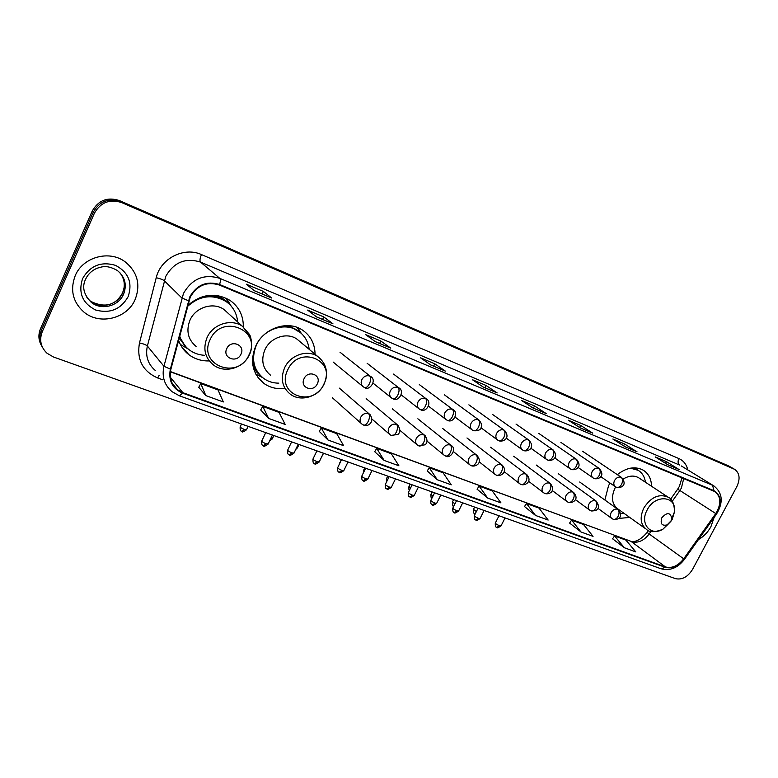 <?xml version="1.0" encoding="UTF-8"?>
<svg xmlns="http://www.w3.org/2000/svg" width="778" height="778" viewBox="0 0 778 778"><rect width="100%" height="100%" fill="white"/><g stroke="black" fill="none" stroke-linecap="round" stroke-linejoin="round"><path stroke-width="1.17" d="M610.04 483.05L608.561 485.628L604.866 500.001M618.51 518.459L629.733 517.428M315.051 354.233C314.905 343.925 310.782 335.931 302.691 330.222C288.064 319.855 263.625 327.946 255.68 346.171C249.738 361.4 252.432 373.78 263.781 383.33C269.81 387.59 276.657 389.301 284.33 388.455M178.551 340.171C180.564 346.113 184.016 350.975 188.937 354.729C194.879 359.105 201.648 361.157 209.253 360.914M651.565 486.279C651.332 478.966 648.57 473.598 643.27 470.194C635.237 465.993 626.591 467.471 617.333 474.638M243.329 326.935C243.456 315.751 239.06 306.931 230.152 300.473C215.603 292.139 201.453 293.812 187.702 305.501M734.646 469.348L121.796 202.62C109.756 198.75 100.605 202.319 94.342 213.328L42.255 331.729C39.133 340.005 40.719 347.173 47.03 353.251L53.468 356.995L675.421 578.638C682.073 580.077 687.791 576.984 692.576 569.37L736.854 486.571C740.403 478.82 739.664 473.082 734.646 469.348L728.811 466.012L119.433 200.578C107.471 196.717 98.388 200.257 92.174 211.188L40.505 328.744C38.044 334.764 38.443 340.511 41.701 345.977M42.255 331.729L41.38 330.232C38.91 336.271 39.308 342.038 42.576 347.523C39.308 342.038 38.91 336.271 41.38 330.232L93.253 212.248L41.38 330.232L40.505 328.744M121.796 202.62L120.609 201.599C108.609 197.729 99.487 201.278 93.253 212.248C99.487 201.278 108.609 197.729 120.609 201.599L731.349 467.49L119.433 200.578M732.098 467.86L731.349 467.49L732.098 467.86M75.194 275.743C69.903 290.087 72.869 302.243 84.082 312.211C99.934 325.525 127.349 318.416 135.178 299.433C140.808 284.466 137.424 271.901 125.034 261.739C109.299 249.777 82.799 257.003 75.194 275.743C69.903 290.087 72.869 302.243 84.082 312.211C99.934 325.525 127.349 318.416 135.178 299.433C140.808 284.466 137.424 271.901 125.034 261.739C109.299 249.777 82.799 257.003 75.194 275.743M698.469 539.553C703.672 536.616 707.815 532.337 710.898 526.725L714.078 517.526L710.898 526.725C707.815 532.337 703.672 536.616 698.469 539.553M190.25 297.147C197.126 285.302 206.822 281.257 219.347 285.011L714.894 491.618C721.138 496.743 721.43 504.047 715.77 513.548L683.697 558.818C678.105 565.898 672.017 568.601 665.423 566.919L182.859 392.666L177.452 389.69C171.238 384.4 169.05 377.583 170.888 369.229L190.25 297.147M189.744 296.943L170.363 369.132C168.272 380.549 172.356 388.562 182.636 393.153L665.219 567.288C671.978 569.019 678.221 566.248 683.95 558.993L716.013 513.723C722.13 503.191 721.449 495.508 713.98 490.685L219.581 284.505C206.744 280.654 196.795 284.797 189.744 296.943M678.698 469.319L666.425 461.646L655.212 456.91L667.884 464.787L679.175 469.542M665.54 463.328L666.425 461.646M636.56 451.58L624.598 443.975L612.831 439.006L625.172 446.805L637.026 451.794M623.635 445.833L624.598 443.975M580.203 427.861L592.748 433.161L580.689 425.43L568.329 420.217L580.281 427.919L592.748 433.161M579.629 427.492L580.689 425.43M532.969 407.983L546.175 413.556L534.544 405.941L521.542 400.456L533.056 408.042L546.175 413.556M533.426 408.158L534.544 405.941M254.348 290.709L271.746 298.052L263.353 291.41L246.266 284.184L254.406 290.758L271.746 298.052M262.157 293.987L263.353 291.41M332.741 323.687L316.529 316.87L332.974 323.823L323.755 316.918L307.621 310.101L316.627 316.947L332.974 323.823M322.569 319.408L323.755 316.918M390.507 348.009L375.22 341.571L390.77 348.145L380.812 341.017L365.563 334.579L375.327 341.649L390.77 348.145M379.645 343.438L380.812 341.017M430.73 364.95L445.405 371.145L434.805 363.822L420.373 357.724L430.798 364.999L445.405 371.145M433.657 366.166L434.805 363.822M483.216 387.045L497.132 392.919L485.978 385.431L472.295 379.654L483.294 387.094L497.132 392.919M484.85 387.716L485.978 385.431M524.498 506.536L535.507 515.444L548.15 520.044L539.018 508.122L526.502 503.512L524.479 506.575M569.603 523.059L581.02 531.996L593.05 536.363L583.519 524.508L571.597 520.122L569.584 523.098M612.587 538.794L624.355 547.741L635.811 551.913L625.93 540.126L614.562 535.935L612.558 538.833M374.704 451.687L384.118 460.411L398.89 465.779L391.324 453.749L376.717 448.371L374.675 451.726M319.281 431.391L328.015 440.008L343.623 445.687L336.709 433.638L321.295 427.958L319.252 431.43M260.718 409.948L268.673 418.438L285.195 424.448L279.039 412.398L262.74 406.398L260.688 409.996M198.75 387.259L205.82 395.594L223.335 401.954L218.025 389.934L200.773 383.583L198.73 387.308M477.109 489.187L487.65 498.046L500.944 502.88L492.27 490.918L479.112 486.065L477.079 489.226M437.255 479.725L451.259 484.82L443.11 472.81L429.252 467.714L427.21 470.962L437.255 479.725L429.252 467.714M384.118 460.411L376.717 448.371M328.015 440.008L321.295 427.958M268.673 418.438L262.74 406.398M205.82 395.594L200.773 383.583M487.65 498.046L479.112 486.065M535.507 515.444L526.502 503.512M581.02 531.996L571.597 520.122M624.355 547.741L614.562 535.935M240.986 354.155C245.722 344.926 230.823 339.043 226.768 348.622C222.07 357.948 236.998 363.657 240.986 354.155M228.129 313.252L224.083 309.566C213.405 301.689 195.492 307.164 189.958 320.205C185.913 330.786 187.955 339.519 196.085 346.424M237.64 321.917C236.852 313.271 232.972 306.454 225.99 301.465C212.627 293.841 199.771 295.523 187.43 306.513M228.304 303.235L225.26 300.814C217.646 295.883 209.224 294.794 199.995 297.546M179.475 336.689L185.203 346.093M179.66 335.97C181.391 341.659 184.59 346.288 189.249 349.837C193.683 353.115 198.721 354.933 204.371 355.293M188.257 349.059L180.311 344.411M226.602 298.412L231.085 305.978M317.307 383.826C321.946 374.957 308.098 369.482 304.081 378.682C299.481 387.639 313.369 392.948 317.307 383.826M299.861 341.542L296.904 339.072C286.965 331.914 270.297 337.409 264.88 349.808C260.805 360.204 262.672 368.646 270.481 375.152M309.167 349.322C308.214 341.503 304.597 335.406 298.324 331.049C285.254 321.732 263.431 328.938 256.341 345.199C251.022 358.804 253.453 369.871 263.635 378.409C268.089 381.58 273.146 383.155 278.816 383.155M299.822 332.128L297.488 330.368C292.227 326.964 286.304 325.661 279.701 326.449M252.724 356.343C252.656 364.143 255.262 370.6 260.523 375.716M262.517 377.544L255.845 374.169M297.779 327.664L301.271 333.354M670.928 521.309L671.822 518.372C670.296 512.294 666.97 512.089 661.835 517.769C660.075 523.895 661.971 526.239 667.524 524.8L670.928 521.309M639.205 478.13L638.582 477.721C633.973 475.173 628.838 475.621 623.168 479.054M615.67 486.911L614.97 488.166C610.915 497.298 611.878 504.222 617.849 508.938L645.623 528.777M645.439 482.243C644.68 476.865 642.268 472.898 638.203 470.32L630.443 468.171M637.775 470.048L632.893 467.86M620.62 513.655L623.781 513.179M92.174 211.188L94.342 213.328M728.811 466.012L733.897 468.969M715.77 513.548L679.884 490.49L681.382 488.049L683.726 478.538M672.25 501.304L679.884 490.49L677.638 489.206L670.587 499.194M162.651 379.781L157.642 377.962C142.646 371.232 136.588 359.562 139.486 342.952L156.222 277.717C160.599 258.422 184.153 246.529 201.453 254.581L678.902 458.563C677.628 461.451 677.852 463.61 679.583 465.04L200.51 262.089C185.514 257.479 173.932 262.225 165.772 276.336L147.373 346.025C145.243 355.945 147.878 364.085 155.269 370.445M678.902 458.563C683.541 460.664 686.517 464.456 687.81 469.931M681.324 465.954L713.932 485.949L681.363 465.983M182.636 393.153L179.358 395.788L172.055 391.674C164.382 385.1 161.678 376.64 163.944 366.273L183.482 293.423C192.069 278.641 204.157 273.623 219.766 278.349C220.631 279.321 220.563 281.373 219.581 284.505M188.402 300.697L181.858 297.984L164.246 280.683C162.865 279.633 160.19 278.641 156.222 277.717M665.219 567.288L661.144 568.806C670.004 571.091 677.774 567.93 684.475 559.314L684.484 559.294M683.95 558.993L684.475 559.314L716.47 514.141M139.486 342.952C143.424 343.788 146.06 344.81 147.373 346.025L163.944 366.273L170.363 369.132M716.013 513.723L716.489 514.112C723.521 502.413 722.674 493.028 713.932 485.949M713.98 490.685L712.58 485.278L219.766 278.349L200.51 262.089C199.596 260.805 199.907 258.306 201.453 254.581M159.15 375.356L157.642 377.962M665.423 566.919L631.415 541.683C637.872 543.384 643.785 540.836 649.144 534.029L651.06 531.316M683.697 558.818L647.101 532.473L648.502 530.489M182.859 392.666L170.372 377.291M170.372 371.806L630.287 541.07C630.948 541.332 636.997 544.192 647.082 532.502M86.883 297.614L90.452 301.222C100.45 309.479 117.663 304.986 122.574 293.024C125.559 285.633 124.626 278.825 119.783 272.582M91.366 302.428C101.403 310.694 118.655 306.192 123.585 294.191C127.115 284.787 125.015 276.871 117.303 270.452C106.751 264.685 102.346 266.708 97.182 268.225C91.794 270.501 87.895 274.245 85.473 279.467C81.836 287.101 83.8 294.755 91.366 302.428L90.452 301.222C104.738 308.321 115.436 305.569 122.535 292.975M128.146 296.651C132.746 282.784 128.545 272.349 115.543 265.356C101.111 261.184 90.112 265.619 82.556 278.65C78.082 292.859 82.449 303.303 95.665 310.014C109.98 313.845 120.804 309.391 128.146 296.651M249.018 354.807C262.011 329.843 221.36 313.281 210.118 339.646C197.427 365.32 238.311 380.559 249.018 354.807M250.117 335.979L242.512 326.352C231.474 318.221 212.861 324.018 207.045 337.613C202.786 348.632 204.867 357.705 213.269 364.824C224.424 373.819 243.388 368.334 249.349 354.807C253.686 346.959 250.604 335.299 249.349 334.297L242.512 326.352L224.083 309.566M179.105 338.09L186.496 347.465M229.695 304.509L228.693 303.352C224.764 299.18 219.911 296.467 214.135 295.212M323.93 384.021C336.65 359.99 298.83 344.586 287.724 369.9C275.266 394.572 313.33 408.761 323.93 384.021M317.794 356.528C307.553 349.166 290.262 354.972 284.573 367.877C280.294 378.682 282.171 387.434 290.223 394.115C300.716 402.304 318.338 396.829 324.125 384.011C328.676 372.856 326.566 363.696 317.794 356.528L296.904 339.072M252.928 365.641L256.409 371.758L261.427 376.591M300.785 332.926L288.978 325.671M672.085 519.772L674.526 511.778C676.724 495.596 654.872 493.962 647.121 510.037C639.497 523.516 650.476 536.625 662.817 529.293L672.085 519.772M668.837 497.667L668.049 497.132C658.995 493.447 650.914 497.093 643.795 508.083C639.555 517.506 640.459 524.625 646.518 529.419C649.513 532.434 654.95 532.385 662.817 529.293L667.524 524.8M637.454 469.834L634.741 467.811M369.754 376.027C366.448 375.103 363.803 376.299 361.819 379.625C360.593 382.669 361.109 385.081 363.375 386.88L364.697 387.6C366.312 387.94 367.897 386.627 369.462 383.671C370.98 380.102 371.077 377.544 369.754 376.027L370.61 376.474C377.359 380.072 369.472 391.285 364.697 387.6L364.289 387.366M241.88 431.391L244.418 429.466C241.443 428.24 240.052 427.307 240.246 426.665L241.501 424M371.592 377.32L339.986 352.201M246.587 429.592L244.418 429.466M398.054 387.425C394.835 386.53 392.238 387.716 390.284 390.984C389.058 393.999 389.545 396.381 391.762 398.132L393.055 398.832C394.699 399.192 396.303 397.918 397.869 395C399.367 391.48 399.435 388.951 398.054 387.425L398.861 387.843C404.998 390.906 398.997 402.187 393.055 398.832L392.618 398.589M399.697 388.533L367.128 363.287M272.339 438.753L270.647 438.753M425.576 398.501C422.435 397.636 419.896 398.822 417.961 402.041C416.726 405.027 417.202 407.371 419.371 409.072L420.616 409.743C422.308 410.123 423.932 408.888 425.488 406.019C426.976 402.547 426.996 400.038 425.576 398.501L426.325 398.89C432.412 401.895 426.519 413.069 420.616 409.743L420.178 409.5M427.054 399.474L393.561 374.082M297.478 447.69L296.486 447.856M452.339 409.286C449.285 408.45 446.796 409.617 444.88 412.787C443.654 415.744 444.102 418.049 446.222 419.721L447.438 420.363C449.159 420.762 450.802 419.556 452.349 416.736C453.817 413.312 453.817 410.823 452.339 409.286L453.059 409.646C459.088 412.603 453.292 423.65 447.438 420.363L446.98 420.11M453.681 410.142L419.313 384.595M478.392 419.77C475.407 418.963 472.975 420.12 471.069 423.251C469.844 426.169 470.272 428.445 472.343 430.069L473.53 430.701C475.3 431.119 476.953 429.933 478.489 427.161C479.938 423.786 479.909 421.326 478.392 419.77L479.063 420.12C484.636 427.093 480.687 431.518 473.53 430.701L473.073 430.448M340.151 462.56L341.25 459.555M479.608 420.528L444.413 394.835M503.745 429.981C500.847 429.203 498.455 430.351 496.568 433.434C495.343 436.322 495.751 438.559 497.784 440.154L498.941 440.766C500.731 441.194 502.403 440.047 503.93 437.304C505.369 433.978 505.301 431.537 503.745 429.981L504.387 430.312C511.496 438.627 502.15 442.342 498.941 440.766L498.465 440.504M364.153 471.293L363.55 470.389L364.756 467.928M504.854 430.662L468.881 404.832M528.437 439.93C525.607 439.171 523.263 440.309 521.406 443.353C520.181 446.212 520.56 448.42 522.544 449.966L523.682 450.559C525.5 451.007 527.183 449.888 528.709 447.194C530.129 443.907 530.042 441.486 528.437 439.93L529.04 440.241C536.13 448.634 526.794 452.057 523.682 450.559L523.195 450.297M387.619 479.773L386.54 478.528L387.726 476.117M529.458 440.543L492.737 414.577M552.497 449.616C549.735 448.877 547.43 450.015 545.592 453.01C544.367 455.84 544.726 458.009 546.671 459.526L547.78 460.099C549.638 460.566 551.32 459.467 552.837 456.812C554.247 453.574 554.13 451.182 552.497 449.616L553.07 449.908C560.121 458.388 550.805 461.519 547.78 460.099L547.284 459.837M410.56 488.02L408.995 486.493L410.171 484.111M553.43 450.17L516.018 424.078M575.934 459.059C573.24 458.339 570.984 459.467 569.156 462.424C567.94 465.225 568.28 467.364 570.186 468.842L571.266 469.406C573.143 469.883 574.845 468.813 576.352 466.197C577.743 462.998 577.607 460.625 575.934 459.059L576.479 459.331C583.5 467.899 574.213 470.748 571.266 469.406L570.77 469.134M432.986 496.063L430.963 494.283L432.13 491.939M576.799 459.565L538.726 433.356M598.788 468.259C596.162 467.568 593.945 468.677 592.136 471.604C590.92 474.366 591.241 476.476 593.099 477.925L594.168 478.47C596.065 478.956 597.776 477.916 599.274 475.339C600.655 472.188 600.49 469.824 598.788 468.259L599.303 468.521C606.295 477.06 597.066 479.773 594.168 478.47L593.653 478.198M454.926 503.901L452.446 501.907L453.603 499.593M599.595 468.716L560.899 442.41M621.068 477.235C618.51 476.564 616.332 477.663 614.532 480.551C613.327 483.284 613.628 485.365 615.447 486.775L616.487 487.31C618.413 487.816 620.124 486.795 621.622 484.256C622.984 481.135 622.799 478.801 621.068 477.235L621.564 477.478C628.517 486.104 619.317 488.545 616.487 487.31L615.972 487.038M476.369 511.564L473.462 509.357L474.609 507.071M474.823 513.616L475.183 513.83C475.164 512.896 473.18 515.25 473.394 509.502M621.817 477.653L582.547 451.25M263.46 445.687L266.095 443.771C263.052 442.526 261.632 441.564 261.826 440.893L265.726 432.636M368.568 413.633C365.29 412.778 362.674 413.984 360.71 417.261C359.524 420.169 359.99 422.493 362.11 424.243L363.647 425.089C365.222 425.42 366.769 424.166 368.276 421.336C369.774 417.805 369.871 415.238 368.568 413.633L369.55 414.149C376.037 422.454 366.574 427.462 363.647 425.089L363.151 424.798M268.216 443.878L266.095 443.771M370.62 415.16L339.305 388.115M289.338 454.741L292.013 452.874C289.008 451.639 287.578 450.676 287.743 450.005L291.624 441.865M396.576 424.38C393.386 423.553 390.819 424.749 388.883 427.978C387.687 430.866 388.134 433.161 390.216 434.863L391.713 435.68C393.328 436.03 394.884 434.805 396.391 432.014C397.869 428.532 397.937 425.994 396.576 424.38L397.5 424.866C400.437 428.97 400.573 432.169 397.908 434.474L391.198 435.379M294.045 452.981L292.013 452.874M398.433 425.712L366.175 398.608M314.604 463.571L317.307 461.762C314.331 460.527 312.902 459.574 313.038 458.894L316.889 450.87M423.816 434.844C420.713 434.036 418.204 435.233 416.288 438.413C415.092 441.262 415.51 443.528 417.553 445.191L419.011 445.979C420.665 446.348 422.24 445.152 423.728 442.41C425.196 438.977 425.226 436.458 423.816 434.844L424.7 435.301C427.618 439.366 427.764 442.536 425.119 444.802L418.486 445.668M319.252 461.86L317.307 461.762M425.508 436.011L392.345 408.829M339.266 472.207L342.009 470.437C339.052 469.212 337.623 468.249 337.73 467.568L341.552 459.662M450.326 445.016C447.301 444.248 444.841 445.424 442.945 448.556C441.748 451.386 442.157 453.613 444.15 455.237L445.57 456.005C447.253 456.385 448.848 455.227 450.336 452.514C451.785 449.139 451.785 446.64 450.326 445.016L451.162 445.444C457.474 448.945 450.054 459.399 445.57 456.005L445.035 455.694M343.857 470.525L342.009 470.437M451.872 446.047L417.854 418.788M363.345 480.629L366.117 478.898C363.19 477.682 361.76 476.729 361.838 476.039L365.641 468.239M476.136 454.926C473.189 454.177 470.768 455.344 468.891 458.436C467.695 461.237 468.084 463.425 470.048 465.011L471.419 465.759C473.141 466.158 474.745 465.02 476.233 462.356C477.663 459.02 477.634 456.55 476.136 454.926L476.914 455.325C483.721 463.639 474.648 467.228 471.419 465.759L470.875 465.439M367.887 478.995L366.117 478.898M477.546 455.85L442.721 428.503M386.861 488.856L389.671 487.174C386.773 485.958 385.343 485.005 385.382 484.315L389.165 476.622M501.265 464.573C498.387 463.844 496.024 465.001 494.156 468.045C492.97 470.826 493.33 472.985 495.255 474.531L496.597 475.251C498.348 475.669 499.962 474.561 501.44 471.935C502.86 468.648 502.802 466.197 501.265 464.573L502.005 464.952C508.705 471.867 500.74 476.768 496.597 475.251L496.033 474.94M391.363 487.261L389.671 487.174M502.559 465.4L466.965 437.975M409.85 496.899L412.68 495.255C409.811 494.049 408.372 493.096 408.392 492.406L412.146 484.811M525.743 473.967C522.933 473.257 520.608 474.415 518.77 477.42C517.574 480.162 517.924 482.292 519.811 483.809L521.124 484.509C522.904 484.937 524.528 483.858 525.996 481.271C527.406 478.023 527.319 475.591 525.743 473.967L526.443 474.327C533.134 481.417 525.092 485.958 521.124 484.509L520.55 484.188M414.295 495.343L412.68 495.255M526.93 474.716L490.617 447.214M432.305 504.757L435.174 503.152C432.315 501.956 430.886 501.003 430.876 500.303L434.601 492.814M549.589 483.128C546.856 482.438 544.571 483.576 542.752 486.542C541.556 489.265 541.887 491.365 543.734 492.844L545.018 493.524C546.827 493.972 548.461 492.912 549.92 490.364C551.31 487.164 551.203 484.752 549.589 483.128L550.26 483.459C556.99 492.027 547.984 494.759 545.018 493.524L544.435 493.203M436.711 503.24L435.174 503.152M550.698 483.799L513.694 456.229M454.264 512.439L457.153 510.874C454.323 509.678 452.893 508.734 452.854 508.034L456.56 500.643M572.841 492.046C570.167 491.385 567.93 492.513 566.121 495.44C564.935 498.134 565.246 500.205 567.055 501.645L568.319 502.316C570.148 502.773 571.791 501.742 573.24 499.223C574.621 496.063 574.485 493.67 572.841 492.046L573.474 492.367C580.125 499.495 572.161 503.667 568.319 502.316L567.726 501.985M458.631 510.952L457.153 510.874M573.863 492.669L536.227 465.03M475.737 519.947L478.645 518.42C475.844 517.234 474.405 516.291 474.347 515.59L478.023 508.287M595.51 500.75C592.904 500.108 590.706 501.226 588.917 504.115C587.73 506.779 588.022 508.822 589.792 510.232L591.027 510.883C592.885 511.35 594.538 510.349 595.977 507.869C597.339 504.747 597.183 502.374 595.51 500.75L596.104 501.051C601.151 508.345 598 511.097 591.027 510.883L590.424 510.553M480.055 518.498L478.645 518.42M596.454 501.314L558.215 473.627M496.734 527.299L499.67 525.802C496.889 524.625 495.45 523.682 495.362 522.972L499.009 515.775M617.615 509.24C615.067 508.618 612.908 509.726 611.138 512.576C609.962 515.211 610.234 517.224 611.965 518.605L613.181 519.247C615.058 519.723 616.721 518.731 618.15 516.291C619.502 513.208 619.327 510.864 617.615 509.24L618.189 509.532C624.851 518.109 615.991 520.336 613.181 519.247L612.578 518.916M501.022 525.879L499.67 525.802M618.5 509.755L579.688 482.02M258.024 377.622L263.781 383.33M181.352 346.298L188.937 354.729M679.34 486.454L677.667 489.158M179.358 395.788L661.144 568.806M177.452 389.69L172.084 383.039M170.411 371.573L630.287 541.07M679.427 486.279L681.966 477.809M496.85 392.764L483.177 387.016M445.133 370.999L430.681 364.921M271.522 297.925L254.318 290.68M545.884 413.41L532.93 407.954M592.447 433.006L580.155 427.832M636.715 451.639L625.035 446.718M678.854 469.377L667.748 464.699M124.11 287.763L122.652 292.723M225.26 300.814L225.99 301.465M229.607 304.422L225.99 298.12M297.488 330.368L298.324 331.049M300.736 332.887L297.138 327.412M671.822 518.372L674.526 511.778C674.234 503.502 672.075 498.62 668.049 497.132L638.582 477.721M637.017 469.552L638.203 470.32M636.978 469.397L635.441 467.841M240.13 426.918C239.994 432.5 241.423 430.458 242.162 431.586C241.9 432.529 243.329 431.946 246.47 429.835L248.104 426.354M333.159 362.062L362.636 386.277M269.655 440.854L272.232 438.986L273.866 435.534M373.07 383.165L391.11 397.616M295.708 449.49L297.381 447.904L299.005 444.501M401.195 394.854L418.788 408.625M321.402 457.386L323.56 453.243M428.542 406.174L445.706 419.323M339.947 462.249L339.655 463.581M455.14 417.134L471.886 429.728M363.462 470.573L363.326 472.975M481.028 427.774L497.366 439.852M386.452 478.713L386.627 481.786M506.235 438.102L522.174 449.694M408.917 486.668C408.742 489.099 408.917 490.296 409.461 490.228M530.781 448.138L546.341 459.292M430.886 494.448C430.954 497.502 431.275 498.805 431.839 498.367M554.695 457.902L569.885 468.628M452.368 502.053C452.495 505.428 452.952 506.818 453.759 506.235M578.005 467.393L592.836 477.731M600.733 476.632L615.204 486.61M261.7 441.145C261.544 446.767 262.964 444.744 263.761 445.891C263.509 446.844 264.948 446.251 268.099 444.131L272.417 435.019M332.274 397.675L361.293 423.514M287.627 450.238C287.452 455.84 288.871 453.807 289.649 454.945C289.397 455.889 290.816 455.305 293.928 453.214L298.227 444.219M372.03 419.118L389.486 434.231M312.931 459.117C312.775 465.312 314.915 462.793 314.925 463.785C314.623 464.709 316.033 464.135 319.136 462.083L323.415 453.195M399.96 430.341L416.901 444.637M337.623 467.782C337.438 473.928 339.636 471.449 339.587 472.421C339.286 473.325 340.676 472.761 343.75 470.739L348.009 461.957M427.093 441.165L443.567 454.751M361.741 476.243C361.527 482.321 363.725 479.89 363.676 480.843C363.375 481.738 364.746 481.183 367.79 479.19L372.02 470.515M453.477 451.648L469.513 464.583M385.295 484.509C385.061 490.548 387.259 488.127 387.211 489.07C386.909 489.955 388.261 489.411 391.266 487.456L395.487 478.878M479.16 461.792L494.769 474.152M408.304 492.581C408.042 498.552 410.278 496.189 410.201 497.113C409.899 497.988 411.231 497.453 414.207 495.518L418.399 487.047M504.154 471.643L519.373 483.469M430.788 500.478C430.516 506.4 432.762 504.066 432.675 504.98C432.364 505.826 433.686 505.311 436.623 503.405L440.805 495.032M528.505 481.203L543.336 492.542M452.777 508.19C452.495 514.064 454.702 511.749 454.634 512.663C454.323 513.499 455.636 512.984 458.543 511.117L462.706 502.831M552.224 490.49L566.695 501.382M474.269 515.736C474.006 521.591 476.136 519.237 476.117 520.171C475.766 520.997 477.06 520.492 479.977 518.654L484.111 510.465M575.35 499.525L589.471 509.998M495.294 523.117C495.032 528.914 497.113 526.58 497.123 527.523C496.772 528.34 498.056 527.834 500.944 526.025L505.058 517.924M597.903 508.316L611.673 518.391"/></g></svg>
